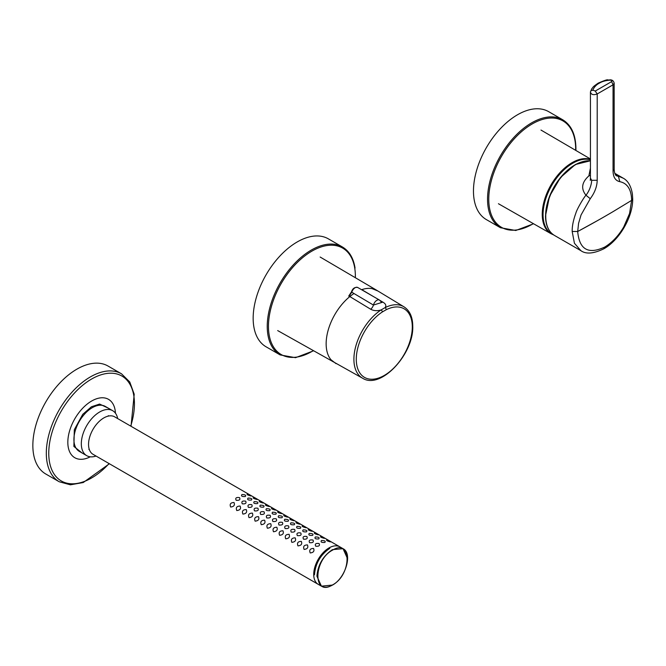 <?xml version="1.0" encoding="UTF-8"?>
<svg xmlns="http://www.w3.org/2000/svg" width="666" height="666" viewBox="0 0 666 666"><rect width="100%" height="100%" fill="white"/><g stroke="black" fill="none" stroke-linecap="round" stroke-linejoin="round"><path stroke-width="1" d="M590.434 159.79A41.958 24.226 120 0 0 552.888 183.483A41.958 24.226 120 0 0 547.186 229.678A41.958 24.226 120 0 0 553.055 234.507M500.449 227.722L486.371 219.597A62.313 35.972 -60 0 1 473.468 191.075A62.313 35.972 -60 0 1 500.674 128.363A62.313 35.972 -60 0 1 548.684 111.672L562.762 119.797A62.313 35.972 -60 0 0 514.743 136.488A62.313 35.972 -60 0 0 487.545 199.201A62.313 35.972 -60 0 0 500.449 227.722L515.759 230.494L533.574 223.768M592.798 90.077C594.28 86.955 596.445 84.657 599.292 83.2C601.848 81.535 605.411 80.528 609.981 80.161L610.314 80.17C611.888 80.478 612.32 80.961 611.629 81.602L595.254 91.051L592.798 90.077M572.177 231.452L577.697 231.51L597.202 220.779A1018.314 587.92 -0 0 0 598.967 219.78A1018.314 587.92 -0 0 0 599.458 219.505A1018.314 587.92 -0 0 0 599.725 219.355A1018.314 587.92 -0 0 0 600.116 219.131A1018.314 587.92 -0 0 0 600.474 218.931A1018.314 587.92 -0 0 0 600.84 218.723A1018.314 587.92 -0 0 0 601.198 218.515A1018.314 587.92 -0 0 0 601.565 218.306A1018.314 587.92 -0 0 0 601.922 218.098A1018.314 587.92 -0 0 0 602.289 217.89A1018.314 587.92 -0 0 0 602.647 217.69A1018.314 587.92 -0 0 0 603.005 217.482A1018.314 587.92 -0 0 0 603.371 217.274A1018.314 587.92 -0 0 0 603.729 217.066A1018.314 587.92 -0 0 0 604.087 216.858A1018.314 587.92 -0 0 0 604.453 216.65A1018.314 587.92 -0 0 0 604.811 216.442A1018.314 587.92 -0 0 0 605.169 216.234A1018.314 587.92 -0 0 0 613.053 211.638L631.634 200.374L629.561 213.503L623.734 226.956C618.514 235.847 612.162 242.557 604.67 247.086L603.846 248.784C593.631 253.729 585.972 254.362 580.869 250.666L574.433 243.265L572.177 231.452C572.086 226.207 573.318 220.105 575.865 213.137C576.773 209.432 583.832 197.369 585.963 195.221C580.76 188.686 581.743 182.243 588.886 175.891L590.434 168.065M615.625 174.975L623.301 178.238M588.886 175.891L590.434 175.408M581.11 162.138A41.325 23.859 120 0 0 545.612 215.584M604.67 247.086C588.286 254.695 579.295 249.509 577.697 231.51L578.571 223.343L581.052 214.968L590.259 198.709L585.963 195.221C589.31 191.267 591.674 184.365 591.649 180.286L597.202 180.278C597.052 186.547 594.738 192.69 590.259 198.709M603.846 248.784C619.522 240.076 633 216.741 632.7 198.809L631.634 200.374C631.393 189.527 627.447 183.283 619.788 181.66C615.459 180.727 613.211 177.214 613.053 171.129L613.053 84.815L597.202 93.964C593.389 95.321 591.142 94.672 590.476 92.008L590.501 91.683A2.597 1.873 -168.1 0 0 590.476 92.008M614.185 169.455L614.185 169.522C614.402 174.209 616.233 176.04 616.558 175.791L618.456 176.457L619.788 181.66M591.649 180.286L590.476 178.18L590.267 180.353L590.717 179.454M598.967 219.78L599.458 219.505M611.629 81.602L613.053 84.815L614.169 83.308L614.185 169.522L613.053 171.129M595.254 91.051L597.202 93.964L597.202 180.278M592.748 90.31A2.597 1.873 -168.1 0 0 590.501 91.683L591.841 88.645C593.922 86.422 591.824 87.596 598.143 83.15L598.151 83.15C610.664 77.797 606.043 80.736 610.081 79.837L610.081 79.837A2.597 0.508 91.7 0 1 610.314 80.17M266.067 346.795A62.313 35.972 -60 0 1 253.721 326.024A62.313 35.972 -60 0 1 277.173 259.099A62.313 35.972 -60 0 1 328.38 238.861L342.457 246.994A62.313 35.972 -60 0 0 291.25 267.224A62.313 35.972 -60 0 0 267.799 334.149A62.313 35.972 -60 0 0 280.145 354.92L266.067 346.795M332.858 361.613A41.958 24.226 -60 0 1 330.96 359.723A41.958 24.226 -60 0 1 328.996 356.785A41.958 24.226 -60 0 1 343.148 302.997A41.958 24.226 -60 0 1 353.987 293.523M361.596 289.718A41.958 24.226 -60 0 1 372.019 288.603A41.958 24.226 -60 0 1 374.608 289.294M380.211 300.557L382.933 302.173C385.83 303.887 386.538 305.711 385.073 307.642A1.732 1.066 63.5 0 1 386.197 309.732A39.602 22.869 -60 0 1 412.296 326.931A39.602 22.869 -60 0 1 384.29 375.433A39.602 22.869 -60 0 1 356.285 359.265A39.602 22.869 -60 0 1 382.376 311.938A1.732 0.932 -123.3 0 0 381.094 309.931C377.222 311.097 373.759 310.864 370.696 309.24L349.891 296.603M361.838 289.685L374.15 296.969M381.543 302.264A5.195 2.914 120.6 0 0 382.933 302.173M370.696 309.24A5.195 2.964 121.3 0 0 373.435 305.053L351.756 292.199L349.15 296.154M381.119 302.089L381.693 302.506L373.435 305.053A5.195 2.997 -60 0 1 376.873 300.299A5.195 2.997 -60 0 1 379.47 300.041L357.709 287.479A5.195 2.997 120 0 0 351.756 292.199L351.706 291.808M403.971 306.81C409.773 310.622 412.704 317.099 412.754 326.248C413.877 353.946 380.844 389.826 362.704 378.288A41.267 23.826 -60 0 1 353.904 359.249A41.267 23.826 -60 0 1 381.094 309.931L385.073 307.642A41.267 23.826 -60 0 1 403.971 306.81L376.432 290.118M382.376 311.938L386.197 309.732M332.276 549.733A21.637 12.496 -60 0 1 332.442 549.641L343.048 548.692L339.851 546.844A21.637 12.496 120 0 0 323.193 552.622A21.637 12.496 120 0 0 313.728 574.367A21.637 12.496 120 0 0 318.215 584.323L321.412 586.163L316.924 576.207C317.865 564.943 322.977 556.118 332.276 549.733L332.684 550.066C352.006 538.145 351.74 574.974 332.426 584.981L332.259 585.073C312.937 596.994 313.203 560.164 332.517 550.158M319.014 584.781L93.024 454.304A21.637 12.496 -60 0 1 88.545 444.347A21.637 12.496 -60 0 1 98.01 422.61A21.637 12.496 -60 0 1 114.66 416.833L340.651 547.302M230.644 507.017C229.495 504.095 230.611 502.589 234.007 502.522C235.073 505.161 233.949 506.66 230.644 507.017M236.164 500.291C235.09 498.026 236.205 497.136 239.519 497.627C240.576 499.667 239.46 500.549 236.164 500.291M245.288 496.52C241.983 496.744 240.859 496.087 241.933 494.555C245.205 494.588 246.328 495.246 245.288 496.52M250.782 495.937C247.436 495.021 246.353 494.372 247.519 494.005C250.732 495.279 251.815 495.92 250.782 495.937M236.771 510.547C235.614 507.625 236.73 506.127 240.126 506.052C241.192 508.699 240.068 510.198 236.771 510.547M242.282 503.829C241.209 501.556 242.324 500.666 245.637 501.157C246.695 503.196 245.579 504.087 242.282 503.829M251.407 500.058C248.102 500.274 246.978 499.625 248.052 498.093C251.332 498.126 252.447 498.776 251.407 500.058M256.901 499.467C253.555 498.551 252.472 497.91 253.638 497.544C256.851 498.809 257.942 499.458 256.901 499.467M242.89 514.085C241.733 511.155 242.849 509.657 246.254 509.59C247.311 512.229 246.187 513.727 242.89 514.085M248.401 507.359C247.327 505.094 248.451 504.204 251.756 504.686C252.814 506.726 251.698 507.617 248.401 507.359M257.526 503.588C254.221 503.812 253.097 503.155 254.171 501.623C257.451 501.656 258.566 502.314 257.526 503.588M263.02 503.005C259.673 502.081 258.591 501.44 259.757 501.073C262.97 502.347 264.061 502.988 263.02 503.005M249.009 517.615C247.852 514.693 248.976 513.195 252.372 513.12C253.43 515.759 252.306 517.266 249.009 517.615M254.529 510.889C253.446 508.624 254.57 507.733 257.875 508.225C258.932 510.264 257.817 511.155 254.529 510.889M263.644 507.117C260.339 507.342 259.224 506.684 260.289 505.161C263.57 505.194 264.685 505.844 263.644 507.117M269.139 506.535C265.801 505.619 264.71 504.978 265.876 504.603C269.089 505.877 270.18 506.518 269.139 506.535M255.128 521.153C253.971 518.223 255.095 516.724 258.491 516.649C259.549 519.297 258.425 520.795 255.128 521.153M260.647 514.427C259.574 512.162 260.689 511.272 264.002 511.754C265.06 513.794 263.936 514.685 260.647 514.427M269.763 510.656C266.458 510.872 265.343 510.223 266.408 508.691C269.688 508.724 270.804 509.382 269.763 510.656M275.258 510.064C271.919 509.149 270.829 508.508 271.994 508.141C275.208 509.415 276.298 510.056 275.258 510.064M261.247 524.683C260.09 521.761 261.214 520.263 264.61 520.188C265.667 522.827 264.544 524.325 261.247 524.683M266.766 517.957C265.692 515.692 266.808 514.801 270.121 515.293C271.179 517.332 270.055 518.215 266.766 517.957M275.882 514.185C272.577 514.41 271.462 513.752 272.527 512.221C275.807 512.262 276.923 512.912 275.882 514.185M281.385 513.603C278.038 512.687 276.948 512.037 278.113 511.671C281.327 512.945 282.417 513.586 281.385 513.603M267.366 528.221C266.209 525.291 267.332 523.792 270.729 523.717C271.786 526.365 270.671 527.863 267.366 528.221M272.885 521.495C271.811 519.222 272.927 518.339 276.24 518.822C277.297 520.862 276.174 521.753 272.885 521.495M282.009 517.723C278.696 517.94 277.58 517.291 278.646 515.759C281.926 515.792 283.042 516.441 282.009 517.723M287.504 517.132C284.157 516.217 283.067 515.576 284.232 515.209C287.446 516.483 288.536 517.124 287.504 517.132M273.485 531.751C272.327 528.821 273.451 527.322 276.848 527.256C277.905 529.895 276.79 531.393 273.485 531.751M279.004 525.024C277.93 522.76 279.046 521.869 282.359 522.352C283.416 524.392 282.301 525.283 279.004 525.024M288.128 521.253C284.815 521.478 283.699 520.82 284.765 519.289C288.045 519.322 289.169 519.98 288.128 521.253M293.623 520.67C290.276 519.746 289.186 519.105 290.359 518.739C293.564 520.013 294.655 520.654 293.623 520.67M279.603 535.281C278.446 532.359 279.57 530.86 282.967 530.785C284.024 533.433 282.908 534.931 279.603 535.281M285.123 528.554C284.049 526.29 285.165 525.399 288.478 525.89C289.535 527.93 288.42 528.821 285.123 528.554M294.247 524.783C290.934 525.008 289.818 524.35 290.884 522.827C294.164 522.86 295.288 523.509 294.247 524.783M299.742 524.2C296.395 523.285 295.304 522.644 296.478 522.269C299.692 523.543 300.774 524.192 299.742 524.2M285.722 538.819C284.565 535.889 285.689 534.39 289.086 534.315C290.143 536.962 289.027 538.461 285.722 538.819M291.242 532.092C290.168 529.828 291.283 528.937 294.597 529.42C295.654 531.46 294.538 532.35 291.242 532.092M300.366 528.321C297.061 528.538 295.937 527.888 297.011 526.356C300.283 526.39 301.407 527.047 300.366 528.321M305.861 527.73C302.514 526.814 301.423 526.173 302.597 525.807C305.811 527.081 306.893 527.722 305.861 527.73M291.841 542.349C290.692 539.427 291.808 537.928 295.205 537.853C296.27 540.492 295.146 541.991 291.841 542.349M297.361 535.622C296.287 533.358 297.402 532.467 300.716 532.958C301.773 534.998 300.657 535.889 297.361 535.622M306.485 531.851C303.18 532.076 302.056 531.418 303.13 529.886C306.402 529.928 307.525 530.577 306.485 531.851M311.979 531.268C308.633 530.352 307.55 529.711 308.716 529.337C311.929 530.611 313.012 531.252 311.979 531.268M297.96 545.887C296.811 542.957 297.927 541.458 301.323 541.383C302.389 544.03 301.265 545.529 297.96 545.887M303.48 539.16C302.406 536.888 303.521 536.005 306.835 536.488C307.892 538.528 306.776 539.418 303.48 539.16M312.604 535.389C309.299 535.606 308.175 534.956 309.249 533.424C312.529 533.458 313.644 534.115 312.604 535.389M318.098 534.798C314.752 533.882 313.669 533.241 314.835 532.875C318.048 534.149 319.139 534.79 318.098 534.798M304.087 549.417C302.93 546.486 304.046 544.988 307.451 544.921C308.508 547.56 307.384 549.059 304.087 549.417M309.598 542.69C308.525 540.426 309.648 539.535 312.953 540.018C314.011 542.057 312.895 542.948 309.598 542.69M318.723 538.919C315.418 539.144 314.294 538.486 315.368 536.954C318.648 536.987 319.763 537.645 318.723 538.919M324.217 538.336C320.87 537.412 319.788 536.771 320.954 536.405C324.167 537.678 325.258 538.319 324.217 538.336M310.206 552.947C309.049 550.024 310.165 548.526 313.569 548.451C314.627 551.098 313.503 552.597 310.206 552.947M315.726 546.22C314.643 543.956 315.767 543.065 319.072 543.556C320.13 545.596 319.014 546.486 315.726 546.22M324.841 542.449C321.536 542.673 320.421 542.016 321.487 540.492C324.767 540.526 325.882 541.175 324.841 542.449M330.336 541.866C326.998 540.95 325.907 540.309 327.073 539.935C330.286 541.208 331.377 541.858 330.336 541.866M38.245 417.957A62.313 35.972 -60 0 1 108.067 366.059L121.537 373.834A62.313 35.972 -60 0 0 51.707 425.732A62.313 35.972 -60 0 0 59.224 481.759L45.754 473.992A62.313 35.972 -60 0 1 38.245 417.957M90.293 456.809A33.708 19.464 -60 0 1 74.808 457.733A33.708 19.464 -60 0 1 69.589 430.902A33.708 19.464 -60 0 1 91.384 401.182A33.708 19.464 -60 0 1 108.516 399.342A33.708 19.464 -60 0 1 115.459 413.22M96.037 456.052A25.966 14.993 -60 0 1 86.697 455.652A25.966 14.993 -60 0 1 82.676 434.99A25.966 14.993 -60 0 1 99.467 412.096A25.966 14.993 -60 0 1 112.662 410.681A25.966 14.993 -60 0 1 117.674 418.573M553.596 234.89L551.057 233.733A42.208 24.367 -60 0 1 546.395 229.504A42.208 24.367 -60 0 1 552.38 182.642A42.208 24.367 -60 0 1 590.434 159.357M533.333 223.626A61.447 35.473 -60 0 1 488.769 199.201A61.447 35.473 -60 0 1 532.217 123.943A61.447 35.473 -60 0 1 575.665 149.026A61.447 35.473 -60 0 1 575.657 150.325M577.697 231.51A1018.297 587.912 0 0 0 597.202 220.779M590.434 160.831A41.975 24.234 120 0 0 560.672 177.847A41.975 24.234 120 0 0 545.745 216.2A41.975 24.234 120 0 0 554.437 235.414C548.568 231.768 545.579 225.241 545.496 215.842L549.508 196.345L560.447 177.556L575.382 164.519L590.434 160.781M581.235 250.874L554.437 235.414M598.151 83.15L599.292 83.2M313.187 350.724A61.447 35.473 -60 0 1 269.014 334.041A61.447 35.473 -60 0 1 305.011 255.752A61.447 35.473 -60 0 1 354.812 268.573A61.447 35.473 -60 0 1 355.344 277.714M332.259 585.073L321.412 586.163C324.459 587.812 328.047 587.504 332.184 585.231L332.359 585.139C345.429 578.404 352.98 553.371 343.048 548.692L347.527 558.732M332.442 549.641L332.684 550.066M314.477 574.8C315.384 563.652 320.438 554.861 329.628 548.434A21.637 12.496 -60 0 1 329.828 548.326M109.074 463.578A60.581 34.973 -60 0 1 60.123 480.228A60.581 34.973 -60 0 1 54.004 426.49A60.581 34.973 -60 0 1 110.623 373.201A60.581 34.973 -60 0 1 130.711 426.098M108.025 408.008L99.584 404.062L91.442 406.76L82.751 414.344L74.317 429.687L73.876 446.436L82.06 452.972M112.662 410.681L105.253 406.41A25.966 14.993 120 0 0 92.058 407.817A25.966 14.993 120 0 0 75.275 430.711A25.966 14.993 120 0 0 79.296 451.373L86.697 455.652M551.057 233.733L498.443 203.729M590.434 158.966L540.975 130.053M575.899 150.466L575.923 148.676C575.774 134.748 571.386 125.125 562.762 119.797M614.743 173.293L623.093 178.113C627.913 180.644 631.018 185.931 632.392 193.972L632.7 198.809M590.434 92.358L590.434 178.546M610.081 79.837C612.379 79.845 613.744 80.994 614.169 83.292L614.169 83.292M355.053 268.09C353.48 258.117 349.275 251.082 342.457 246.994M313.428 350.857L295.529 357.684L280.145 354.92M372.019 288.603L377.963 291.042M376.415 290.093L320.146 257.034M330.96 359.723L336.047 363.644M362.704 378.288L277.68 330.586M357.709 287.479C354.687 286.996 352.614 288.47 351.49 291.899L348.718 296.095M381.526 302.222L379.47 300.041M89.386 449.708L88.861 449.408M108.858 415.984L108.333 415.676M131.027 426.282L134.216 394.239L129.762 381.976L121.537 373.834M109.391 463.752L83.233 482.542L70.388 484.815L59.224 481.759"/></g></svg>
